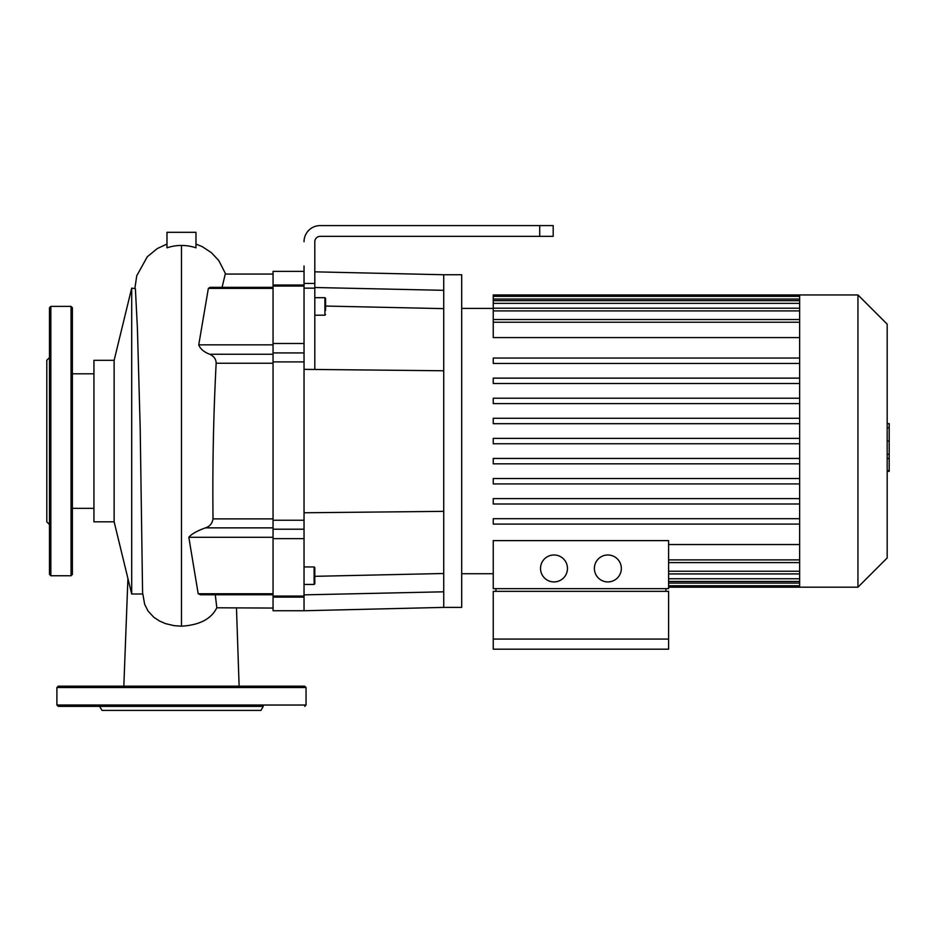 <?xml version="1.0" encoding="UTF-8"?>
<svg xmlns="http://www.w3.org/2000/svg" width="936" height="936" viewBox="0 0 936 936"><rect width="100%" height="100%" fill="white"/><g stroke="black" fill="none" stroke-linecap="round" stroke-linejoin="round"><path stroke-width="1.4" d="M273.055 597.11L273.055 610.752L304.036 610.752L304.036 596.08L273.055 596.08L273.055 597.11L304.036 597.11M304.036 271.37L273.055 271.37L273.055 596.08M273.055 361.893L304.036 361.893L304.036 343.5L273.055 343.5M273.055 538.633L304.036 538.633L304.036 520.24L273.055 520.24M304.036 265.988L304.036 343.5M304.036 361.893L304.036 520.24M304.036 538.633L304.036 596.08M314.8 297.683L324.909 297.683L325.576 298.362L325.576 310.483M314.133 584.45L314.133 566.935L304.036 566.935L314.133 566.935L314.8 567.614L314.8 583.771L314.133 584.45L304.036 584.45M314.8 571.65L314.8 567.614M314.8 369.463L314.8 241.745A5.382 5.382 0 0 1 320.194 236.352A5.382 5.382 0 0 0 314.8 241.745A5.382 5.382 0 0 1 320.194 236.352L553.188 236.352L553.188 225.588L539.709 225.588L539.709 236.352M304.036 241.745A16.158 16.158 0 0 1 320.194 225.588L364.63 225.588M314.8 287.504L443.734 290.324L443.734 274.739L314.8 271.838M374.739 225.588L485.842 225.588M320.194 236.352A5.382 5.382 0 0 0 314.8 241.745M443.734 290.324L443.734 511.36L304.036 512.776M443.734 370.773L304.036 369.346M443.734 308.634L325.576 306.049M443.734 511.36L443.734 607.394L304.036 610.752M443.734 591.809L304.036 594.863M443.734 573.499L314.8 576.319M320.194 225.588L539.709 225.588M443.734 274.739L461.694 274.739L461.694 607.394L443.734 607.394M58.243 686.17L304.703 686.17L306.049 687.527L56.897 687.527L58.243 686.17M263.308 706.376L58.243 706.376L56.897 705.03L56.897 687.527M125.225 706.376L99.637 706.376M263.273 706.376L260.933 710.412L102.012 710.412L99.684 706.376M49.491 354.323L49.491 328.735M49.491 553.398L49.491 527.81M49.491 524.569L46.8 521.867L46.8 360.255L49.491 357.564M49.491 574.4L49.491 307.733L50.837 306.388L50.837 575.745L49.491 574.4M71.042 306.388L71.042 575.745L72.388 574.4L72.388 307.733L71.042 306.388L50.837 306.388M887.176 423.634L889.2 423.634L889.2 458.5L887.176 458.5M889.2 454.311L887.176 454.311M889.2 458.5L889.2 470.609L887.176 470.609M889.2 470.609L889.2 471.334L887.176 471.334M553.995 554.978A13.467 13.467 0 0 1 565.66 575.184A13.467 13.467 0 0 1 542.33 575.184A13.467 13.467 0 0 1 553.995 554.978M607.862 554.978A13.467 13.467 0 0 1 619.527 575.184A13.467 13.467 0 0 1 596.197 575.184A13.467 13.467 0 0 1 607.862 554.978M665.905 591.341L665.905 588.65M668.596 639.077L668.596 591.341L493.249 591.341L493.249 639.077L668.596 639.077L668.596 649.186L493.249 649.186L493.249 639.077M668.596 588.65L668.596 540.622L493.249 540.622L493.249 588.65L668.596 588.65M495.94 591.341L495.94 588.65M799.636 544.541L668.596 544.541M493.249 504.001L799.636 504.001L493.249 504.001L493.249 498.607L799.636 498.607L493.249 498.607M857.949 294.945L857.949 587.188L887.176 557.961L887.176 324.16L857.949 294.945L493.249 294.945L493.249 337.592L799.636 337.592M799.636 294.945L799.636 587.188L668.596 587.188M799.636 378.132L493.249 378.132L493.249 383.514L799.636 383.514M799.636 398.209L493.249 398.209L493.249 403.603L799.636 403.603M799.636 418.287L493.249 418.287L493.249 423.68L799.636 423.68M799.636 438.376L493.249 438.376L493.249 443.758L799.636 443.758M799.636 458.453L493.249 458.453L493.249 463.835L799.636 463.835M799.636 478.53L493.249 478.53L493.249 483.924L799.636 483.924M799.636 518.696L493.249 518.696L493.249 524.078L799.636 524.078M799.636 363.437L493.249 363.437L493.249 358.055L799.636 358.055M142.588 592.558L144.647 604.293L148.052 611.032L153.808 617.257L159.541 621.036L165.59 623.633L174.014 625.646L181.479 626.184C199.497 625.119 211.279 618.988 216.824 607.792L273.055 608.061M114.133 521.808L131.695 593.997L131.695 288.124L114.133 360.325L93.939 360.325L93.939 521.808L114.133 521.808L114.133 360.325M215.28 594.769L216.824 607.792M273.055 287.352L210.038 287.352L208.354 288.393L198.748 344.846C200.281 348.917 203.954 352.053 209.769 354.264C214.016 356.312 216.146 359.307 216.157 363.238C213.455 415.046 212.402 466.924 213.022 518.895C212.238 523.552 209.711 526.535 205.452 527.869C197.005 530.923 191.459 534.07 188.826 537.287L198.186 593.74L200.573 594.769L273.055 594.769M273.055 274.061L225.26 274.061L222.078 287.352M181.479 245.454A46.519 45.899 -90.2 0 1 195.975 247.829L195.975 232.315L166.982 232.315L166.982 247.829A46.519 45.899 -89.8 0 1 181.479 245.454L181.479 626.184M142.576 592.429L140.201 428.395L137.405 328.185L135.392 288.697L131.695 288.124M273.055 352.919L304.036 352.919M304.036 529.214L273.055 529.214M273.055 286.053L304.036 286.053M324.909 297.683L324.909 315.198L325.576 314.519L324.909 315.198L314.8 315.198M314.8 283.444L304.036 283.444M304.036 288.148L314.8 288.148M56.897 705.03L306.049 705.03L306.049 687.527M889.2 441.102L887.176 441.102M889.2 427.81L887.176 427.81M799.636 571.229L668.596 571.229M799.636 578.752L668.596 578.752M799.636 583.081L668.596 583.081M799.636 559.892L668.596 559.892M799.636 299.052L493.249 299.052M799.636 303.369L493.249 303.369M799.636 310.904L493.249 310.904M799.636 322.23L493.249 322.23M208.354 288.393L273.055 288.393M273.055 344.846L198.748 344.846M273.055 354.264L209.769 354.264M216.157 363.238L273.055 363.238M273.055 518.895L213.022 518.895M205.452 527.869L273.055 527.869M188.826 537.287L273.055 537.287M273.055 593.74L198.186 593.74M304.036 285.024L273.055 285.024M306.049 705.03L304.703 706.376M71.042 575.745L50.837 575.745M668.596 573.92L799.636 573.92M668.596 581.455L799.636 581.455M668.596 585.772L799.636 585.772M493.249 308.412L461.694 308.412M493.249 573.721L461.694 573.721M857.949 587.188L799.636 587.188M668.596 562.595L799.636 562.595M799.636 319.539L493.249 319.539M799.636 300.678L493.249 300.678M799.636 296.349L493.249 296.349M799.636 308.201L493.249 308.201M236.48 608.061L239.125 686.17M127.916 578.46L123.833 686.17M225.693 274.061L218.802 260.571L211.314 252.603L202.176 246.613L195.975 244.062M166.982 244.062L157.271 248.555L147.291 256.768L136.75 275.781L134.924 288.124M142.717 593.997L131.695 593.997M93.939 373.792L72.388 373.792M93.939 508.33L72.388 508.33"/></g></svg>
